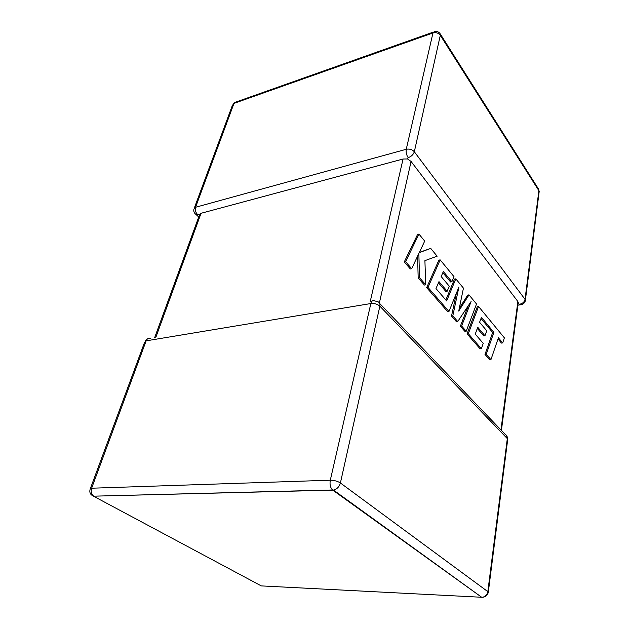 <?xml version="1.0" encoding="UTF-8"?>
<svg xmlns="http://www.w3.org/2000/svg" width="629" height="629" viewBox="0 0 629 629"><rect width="100%" height="100%" fill="white"/><g stroke="black" fill="none" stroke-linecap="round" stroke-linejoin="round"><path stroke-width="0.94" d="M408.166 157.643C406.452 155.033 405.815 152.249 406.255 149.285L432.956 32.975L233.988 103.384L195.556 207.271L406.255 149.285C409.558 148.664 412.247 149.482 414.322 151.746L525.034 299.349L538.872 190.681L440.308 35.31L414.322 151.746C413.395 154.561 411.342 156.527 408.166 157.643L407.561 158.964L411.075 161.456L379.405 302.879M198.725 216.989L195.753 214.245L199.464 214.701L201.044 213.286L403.055 159.011L407.561 158.964M521.755 304.57L520.56 304.798L518.099 303.485M500.943 429.921L517.871 301.527L518.147 303.225M517.871 301.527L411.075 161.456M481.004 318.447L492.656 332.513L484.998 354.41L489.692 359.788L490.934 359.646L498.404 337.789L502.681 342.923L501.462 343.08L498.011 338.937M502.681 342.923L504.379 337.852L478.559 306.488L468.322 333.7L481.366 348.67L483.237 343.379L475.249 334.109L477.749 327.277L484.959 335.76L486.736 330.76L479.589 322.26L481.437 317.291L493.883 332.356L492.656 332.513M493.883 332.356L486.248 354.269L484.998 354.41M486.248 354.269L490.934 359.646M478.559 306.488L477.309 306.677L467.048 333.865L480.108 348.82L481.366 348.67M468.322 333.7L467.048 333.865M477.332 328.432L483.709 335.925L484.959 335.76M468.99 294.875L458.722 311.072L463.447 288.145L455.805 278.859L446.661 300.937L435.991 288.554L438.971 281.619L447.156 291.258L449.271 286.195L441.157 276.54L443.351 271.516L451.874 281.761L453.989 276.65L440.174 259.879L427.987 287.406L448.964 311.473L458.918 287.005L452.809 315.892L457.731 321.537L471.097 301.543L461.639 326.026L466.191 331.247L476.523 304.019L468.99 294.875L467.732 295.08L459.28 308.375M455.805 278.859L454.531 279.079L445.843 299.986M438.468 282.791L445.867 291.479L447.156 291.258M442.84 272.679L450.592 281.981L451.874 281.761M440.174 259.879L438.885 260.123L426.666 287.634L447.667 311.669L448.964 311.473M427.987 287.406L426.666 287.634M456.355 293.311L451.52 316.08L456.442 321.718L457.731 321.537M452.809 315.892L451.52 316.08M468.291 305.741L460.357 326.207L464.917 331.42L466.191 331.247M461.639 326.026L460.357 326.207M430.731 248.4L419.268 252.646L424.709 241.088L418.938 234.074L417.617 234.358L404.258 261.971L410.344 268.945L411.688 268.693L418.851 253.463L419.504 277.664L418.175 277.908L424.41 285.047L425.739 284.819L424.905 260.634L437.147 256.2L430.731 248.4L419.401 252.371M418.938 234.074L405.603 261.711L404.258 261.971M405.603 261.711L411.688 268.693M417.593 256.137L418.175 277.908M419.504 277.664L425.739 284.819M197.372 214.277C195.47 212.193 194.864 209.858 195.556 207.271L193.929 209.135C193.457 211.21 194.07 212.909 195.753 214.245L195.179 213.758M201.044 213.286L155.74 337.6M370.198 301.676L403.055 159.011M370.851 303.54L146.14 340.847L91.63 488.214L330.296 480.202L370.851 303.54C374.444 303.202 377.447 304.074 379.861 306.166L340.399 482.978L487.829 591.63L507.312 438.602L379.861 306.166C380.254 304.019 379.657 302.557 378.045 301.771L374.782 300.914C372.934 299.962 371.621 300.835 370.851 303.54M92.109 495.455L261.287 585.898L481.696 597.267L332.772 490.133L93.721 496.171C91.331 494.331 90.631 491.681 91.63 488.214L90.144 489.173C89.216 492.578 90.403 494.913 93.721 496.171L332.584 489.983C330.343 487.703 329.58 484.44 330.296 480.202C334.211 480.265 337.576 481.185 340.399 482.978C339.259 486.838 336.963 489.205 333.504 490.062L332.772 490.133L333.504 490.062L481.696 597.267L483.41 597.18M379.743 303.54L505.276 434.442C506.801 435.307 507.477 436.699 507.312 438.602L507.729 439.239L488.316 592.125L487.829 591.63C487.168 594.877 485.336 596.756 482.341 597.259C485.627 597.039 487.617 595.333 488.316 592.125L488.19 592.785M506.573 435.535L507.619 440.119M90.411 488.458L144.568 342.333L146.14 340.847C147.17 338.536 148.727 337.726 150.811 338.426M538.566 189.117L539.195 191.483L538.566 189.117L440.135 33.738C438.822 31.867 437.013 31.151 434.686 31.599L432.956 32.975C436.023 32.197 438.468 32.975 440.308 35.31L440.135 33.738M538.526 193.378L539.195 191.483L525.404 300.088L525.034 299.349C524.437 301.896 522.723 303.508 519.892 304.177M525.144 301.346L525.404 300.088C524.995 302.793 523.375 304.365 520.56 304.798L517.871 305.199M194.377 207.916L232.345 105.468L233.988 103.384L236.166 101.953L433.302 32.095M488.985 326.412L487.75 326.585M147.115 339.228L145.071 341.225M234.413 102.606L233.021 103.942M199.432 215.055L154.616 337.789M518.257 302.29L501.399 430.401"/></g></svg>
